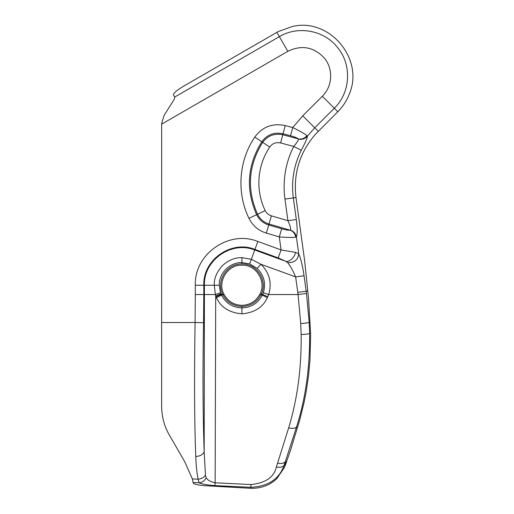 <?xml version="1.0" encoding="UTF-8"?>
<svg xmlns="http://www.w3.org/2000/svg" width="514" height="514" viewBox="0 0 514 514"><rect width="100%" height="100%" fill="white"/><g stroke="black" fill="none" stroke-linecap="round" stroke-linejoin="round"><path stroke-width="0.77" d="M195.757 456.496C200.171 456.194 202.979 454.601 204.174 451.729L205.439 475.296C203.737 477.557 201.282 478.868 198.096 479.209L192.326 478.887L184.822 461.861L169.299 434.972C164.3 426.35 161.749 416.809 161.64 406.343L161.64 322.529L195.082 322.529C194.292 371.391 194.311 420.259 195.757 456.496C196.052 465.061 196.83 472.629 198.096 479.209L199.098 482.794L193.136 482.479C192.834 483.905 196.631 484.972 204.527 485.685L250.691 488.3C261.112 488.512 269.837 485.287 276.853 478.618L284.544 467.265L290.449 450.515L299.758 419.932L304.153 402.038L306.183 391.584L308.477 376.087L309.974 360.385L310.636 334.106L308.484 297.85L304.629 260.604L295.993 197.556C293.186 173.726 299.598 152.716 315.236 134.52L339.439 110.067C343.288 105.826 346.34 101.078 348.582 95.81L349.269 94.12C364.58 59.155 329.474 17.418 292.434 26.503L278.209 31.585L183.98 85.96C176.848 90.271 173.34 93.24 173.462 94.865L174.766 97.165L174.355 99.112L164.133 115.354L161.666 123.347L161.64 405.597M278.183 257.887L281.081 249.926L257.848 241.471L254.95 249.431L278.183 257.887L285.63 261.253L254.745 250.01L254.95 249.431C231.326 239.807 202.818 259.776 203.795 285.257L195.32 285.257L195.32 294.548L203.795 294.548L203.55 322.67C202.651 370.697 202.857 413.712 204.174 451.729L204.405 294.548L203.795 294.548L203.795 285.257L204.405 285.257L204.405 294.548L215.36 294.548L215.7 295.935L215.148 482.794C210.464 481.779 207.483 480.082 206.198 477.712L205.439 475.296M295.993 197.556L293.327 197.922L296.302 219.536L287.911 220.692C290.211 225.55 291.02 228.679 290.346 230.086C293.648 231.268 295.666 233.549 296.392 236.935L295.781 237.172C292.781 237.622 287.281 237.532 279.288 236.896L281.666 228.762L268.726 224.978L266.342 233.105C258.465 230.645 252.676 225.73 248.982 218.354C236.427 192.711 238.708 160.657 254.777 137.058C262.474 126.752 272.619 122.923 285.212 125.577L292.697 127.568L290.519 135.754L283.034 133.762L285.212 125.577M296.302 219.536C297.471 228.332 297.503 234.127 296.392 236.935L298.724 253.852L295.377 252.348L281.081 249.926L279.288 236.896L266.342 233.105M174.721 97.056L279.365 36.642C297.985 25.404 324.083 30.23 337.454 47.372C352.077 64.642 350.67 92.533 334.299 108.236L314.741 127.8L302.759 115.817L292.697 127.568C299.861 131.019 304.622 133.724 306.993 135.67L307.411 136.178C307.134 138.472 305.091 143.168 301.275 150.255L293.712 146.439L280.593 142.943L283.034 133.762C274.258 131.912 267.184 134.578 261.819 141.768L254.777 137.058M192.326 478.887L193.103 482.325M295.377 252.348C295.505 255.985 289.812 262.551 285.63 261.253L287.583 262.564C294.194 262.95 297.908 260.045 298.724 253.852C300.87 258.645 302.643 265.944 304.05 275.761L295.659 276.917C293.006 270.679 290.314 265.892 287.583 262.564M290.346 230.086L290.082 230.156C293.231 231.39 295.126 233.729 295.781 237.172M318.262 131.314L314.741 127.8L307.411 136.178C305.033 138.831 302.078 139.802 298.531 139.095L298.338 138.902C301.763 139.48 304.648 138.407 306.993 135.67M310.186 322.284L309.184 322.323L309.614 333.335C310.006 367.105 305.637 398.363 296.494 427.102L285.418 461.379L286.626 461.7M300.722 323.531C305.252 323.235 308.072 322.831 309.184 322.323L306.472 293.449L298.075 294.548L268.642 294.548L267.37 297.67C262.969 307.314 254.481 312.705 241.914 313.855C229.36 312.711 220.872 307.321 216.458 297.67L215.7 295.935L220.904 293.796L220.493 292.704L215.36 294.548L214.293 285.257L204.405 285.257C203.48 260.129 231.551 240.539 254.745 250.01L251.359 259.3L260.894 264.267L295.659 276.917L298.075 294.548L300.722 323.531L301.146 334.505C301.583 367.94 297.42 399.07 288.656 427.899L276.359 467.033C274.071 477.159 265.648 482.993 251.083 484.541L215.148 482.794L214.807 485.608C207.091 485.017 201.854 484.079 199.098 482.794C202.233 482.511 204.598 480.815 206.198 477.712M298.531 139.095C298.422 140.361 296.816 142.808 293.712 146.439C285.456 163.079 282.527 180.626 284.936 199.079L293.327 197.922C291.149 181.224 293.796 165.335 301.275 150.255M284.936 199.079L287.911 220.692L271.392 215.854L269.015 223.988L290.082 230.156C288.572 230.4 285.771 229.938 281.666 228.762M285.097 465.812L284.024 465.498C279.186 479.164 268.09 486.43 250.742 487.304L214.807 485.608M220.493 292.704L219.227 285.257L214.293 285.257C213.933 278.678 216.606 272.195 222.311 265.796C228.332 260.2 234.866 257.482 241.914 257.636L251.359 259.3L249.675 263.939L257.128 268.436C264.048 275.273 266.117 283.368 263.335 292.704L268.642 294.548C272.118 282.906 269.535 272.812 260.894 264.267L257.128 268.436M224.123 294.548C216.857 282.013 227.406 264.556 241.914 265.185C256.39 264.543 266.984 281.98 259.705 294.548C255.715 301.474 249.785 305.065 241.914 305.322C234.005 305.046 228.075 301.455 224.123 294.541L222.774 294.548C226.847 302.142 233.227 306.119 241.914 306.472C250.601 306.119 256.981 302.142 261.054 294.548L261.369 293.873C267.916 280.58 256.724 263.374 241.914 263.978L241.914 262.57L249.675 263.939M276.365 467.033C279.982 467.663 282.527 467.162 283.998 465.517L285.418 461.379M283.998 465.517L286.606 461.733L285.084 465.806M276.879 32.331L287.834 51.31C301.641 44.647 313.791 46.896 324.302 58.05C333.483 68.889 332.597 86.397 322.323 96.259L302.759 115.817M161.64 124.17L287.834 51.31M337.82 111.756L322.323 96.259M290.519 135.754C294.516 136.84 297.124 137.893 298.338 138.902L282.771 134.758C274.482 133.075 267.788 135.6 262.673 142.339C248.307 165.405 246.604 189.377 257.553 214.248C259.994 219.118 263.81 222.363 269.015 223.988L268.726 224.978C263.232 223.262 259.197 219.838 256.621 214.691L248.982 218.354M271.392 215.854C268.462 214.858 266.393 213.104 265.192 210.586L256.621 214.691C245.519 189.467 247.247 165.161 261.819 141.768L269.721 147.043C272.471 143.361 276.095 141.992 280.593 142.943M195.32 294.548L195.082 322.529L203.55 322.67M304.05 275.761L306.171 291.194L307.847 290.963M306.472 293.449L306.171 291.194L297.779 292.35M297.561 427.417L296.494 427.102C295.1 428.438 292.485 428.708 288.656 427.899M265.192 210.586C255.542 190.778 256.904 166.311 269.638 147.158L269.721 147.043M250.691 488.3L251.083 484.541M301.146 334.505C305.682 334.363 308.509 333.971 309.614 333.335M241.914 257.636L241.914 262.57C229.784 262.268 218.932 273.107 219.227 285.257M285.54 461.418L285.264 461.823C283.722 463.435 281.177 463.904 277.624 463.223M267.788 296.764L262.648 294.445L263.335 292.704M267.37 297.67L262.32 295.158L262.648 294.445L261.369 293.873M241.914 313.855L241.914 307.918C251.192 307.533 257.989 303.279 262.32 295.158L259.705 294.548M216.458 297.67L221.515 295.158C225.839 303.279 232.643 307.533 241.914 307.918L241.914 306.472M216.047 296.764L221.181 294.445L221.515 295.158L222.774 294.548L222.466 293.873C215.912 280.58 227.104 263.374 241.914 263.978M220.904 293.796L221.181 294.445L222.466 293.873M257.848 241.471C229.032 229.674 194.099 254.134 195.32 285.257"/></g></svg>
